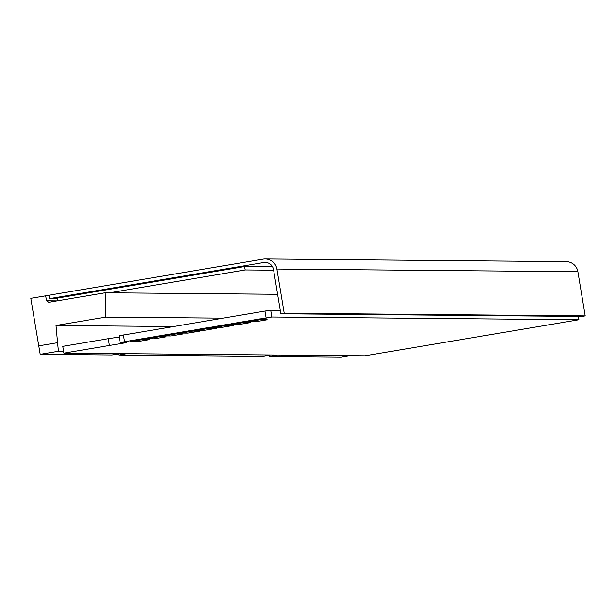 <?xml version="1.0" encoding="UTF-8"?>
<svg xmlns="http://www.w3.org/2000/svg" width="616" height="616" viewBox="0 0 616 616"><rect width="100%" height="100%" fill="white"/><g stroke="black" fill="none" stroke-linecap="round" stroke-linejoin="round"><path stroke-width="0.92" d="M109.402 345.491L126.334 342.658L120.128 342.588L124.555 341.734L271.833 317.024L578.909 319.75L364.903 355.832L63.91 353.161L109.402 345.491L108.277 338.692L119.211 337.044M63.91 353.161L62.778 346.361L108.277 338.692M578.909 319.75L578.362 316.439M120.166 342.565L119.004 335.789L264.972 311.072L270.709 310.233L280.257 310.318M57.658 298.675L49.68 298.606L263.687 262.524L266.651 262.555M49.68 298.606L49.118 295.203L263.124 259.128A12.066 11.958 -89.5 0 1 276.892 269.038L284.207 313.228L280.834 313.79L581.827 316.47L585.2 315.9L577.885 271.71A12.066 11.958 90.5 0 0 566.196 261.631L265.203 258.959M280.834 313.79L273.519 269.6A8.616 8.539 -89.5 0 0 263.687 262.524M284.207 313.228L585.2 315.9M109.509 292.808L245.16 269.939L273.62 270.193M57.996 300.731L57.558 298.075L244.598 266.543L245.16 269.939M244.598 266.543L272.534 266.79M269.053 355.24L269.284 356.402L341.118 357.041L349.11 355.694M269.284 356.402L277.277 355.055M118.557 353.907L118.788 355.062L262.524 356.341L270.524 354.993M118.788 355.062L126.781 353.715M38.462 345.915L57.581 342.696L58.443 351.289L40.202 354.369L30.8 298.329L45.615 295.834L46.677 300.793L57.057 300.885M46.677 300.793L48.749 302.287L105.197 292.769L105.713 317.125L56.025 325.502L57.581 342.696M56.025 325.502L173.242 326.542M105.713 317.125L222.923 318.164M105.197 292.769L277.608 294.302M45.615 295.834L49.226 295.865M40.202 354.369L112.027 355.009L120.02 353.653M58.443 351.289L63.602 351.336M192.8 330.23L181.004 332.216L181.143 333.071L187.903 333.133L199.7 331.139L199.561 330.291L192.8 330.23L192.939 331.085L181.143 333.071M199.7 331.139L192.939 331.085M175.945 333.071L164.149 335.058L164.295 335.913L171.048 335.966L182.844 333.98L182.706 333.133L175.945 333.071L176.091 333.918L164.295 335.913M182.844 333.98L176.091 333.918M159.097 335.913L147.301 337.899L147.44 338.754L154.2 338.808L165.997 336.821L165.858 335.974L159.097 335.913L159.236 336.76L147.44 338.754M165.997 336.821L159.236 336.76M209.648 327.389L197.851 329.375L197.998 330.23L204.751 330.291L216.547 328.297L216.409 327.45L209.648 327.389L209.794 328.243L197.998 330.23M216.547 328.297L209.794 328.243M226.503 324.547L214.707 326.542L214.845 327.389L221.606 327.45L233.402 325.456L233.256 324.609L226.503 324.547L226.642 325.402L214.845 327.389M233.402 325.456L226.642 325.402M243.351 321.706L231.554 323.7L231.693 324.547L238.454 324.609L250.25 322.622L250.111 321.768L243.351 321.706L243.489 322.561L231.693 324.547M250.25 322.622L243.489 322.561M142.242 338.754L130.453 340.74L130.592 341.595L137.353 341.649L149.141 339.662L149.003 338.815L142.242 338.754L142.388 339.601L130.592 341.595M149.141 339.662L142.388 339.601M260.206 318.865L248.41 320.859L248.548 321.706L255.309 321.768L267.105 319.781L266.959 318.926L260.206 318.865L260.345 319.719L248.548 321.706M267.105 319.781L260.345 319.719M271.833 317.024L270.709 310.233M266.104 317.871L264.972 311.072M124.555 341.734L123.423 334.935M276.892 269.038L577.885 271.71M120.128 342.588L119.004 335.789"/></g></svg>
